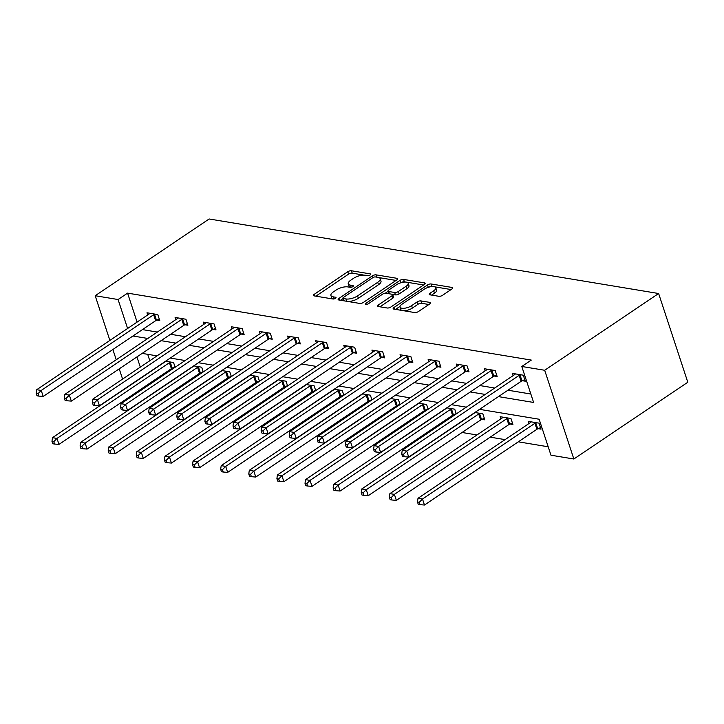 <?xml version="1.0" encoding="UTF-8"?>
<svg xmlns="http://www.w3.org/2000/svg" width="724" height="724" viewBox="0 0 724 724"><rect width="100%" height="100%" fill="white"/><g stroke="black" fill="none" stroke-linecap="round" stroke-linejoin="round"><path stroke-width="1.09" d="M370.154 274.966A1.882 0.724 -18.2 0 0 370.706 274.17A1.882 0.724 -18.2 0 0 370.226 273.88L351.43 270.767A2.688 1.032 -18.2 0 0 347.792 271.726L314.243 294.324A2.688 1.032 -18.2 0 0 313.456 295.464A2.688 1.032 -18.2 0 0 314.144 295.881L332.94 298.994A1.882 0.724 -18.2 0 0 335.483 298.324A1.882 0.724 -18.2 0 0 336.026 297.528A1.882 0.724 -18.2 0 0 335.547 297.238L333.121 296.831A8.588 3.303 -18.2 0 1 330.922 295.501A8.588 3.303 -18.2 0 1 333.42 291.881L336.217 289.989A8.588 3.303 -18.2 0 1 347.846 286.912L350.28 287.319A1.882 0.724 -18.2 0 0 352.823 286.641A1.882 0.724 -18.2 0 0 353.366 285.853A1.882 0.724 -18.2 0 0 352.887 285.555L350.452 285.156A8.588 3.303 -18.2 0 1 348.262 283.817A8.588 3.303 -18.2 0 1 350.76 280.197L353.556 278.315A8.588 3.303 -18.2 0 1 365.186 275.238L367.611 275.636A1.882 0.724 -18.2 0 0 370.154 274.966M438.853 296.297A2.688 1.032 -18.2 0 0 442.491 295.338L451.903 288.994A2.688 1.032 -18.2 0 0 452.681 287.862A2.688 1.032 -18.2 0 0 452.002 287.446L431.124 283.98A2.688 1.032 -18.2 0 0 427.495 284.939L393.937 307.546A2.688 1.032 -18.2 0 0 393.159 308.677A2.688 1.032 -18.2 0 0 393.838 309.094L414.716 312.56A2.688 1.032 -18.2 0 0 418.345 311.591L429.721 303.935A2.688 1.032 -18.2 0 0 430.499 302.804A2.688 1.032 -18.2 0 0 429.812 302.388L420.879 300.903A2.688 1.032 -18.2 0 0 417.25 301.863L411.612 305.664A7.177 2.76 -18.2 0 1 404.562 308.234A7.177 2.76 -18.2 0 1 400.055 307.121A7.177 2.76 -18.2 0 1 402.146 304.098L424.237 289.22A7.177 2.76 -18.2 0 1 431.278 286.65A7.177 2.76 -18.2 0 1 435.785 287.754A7.177 2.76 -18.2 0 1 433.703 290.786L430.02 293.265A2.688 1.032 -18.2 0 0 429.242 294.397A2.688 1.032 -18.2 0 0 429.92 294.813L438.853 296.297M118.075 299.528L127.578 293.13L531.289 360.081L521.787 366.48L544.683 370.272L658.632 293.519L209.136 218.974L95.188 295.727L118.075 299.528L127.605 328.488M396.888 279.871A2.688 1.032 -18.2 0 0 397.666 278.74A2.688 1.032 -18.2 0 0 396.978 278.315L376.109 274.858A2.688 1.032 -18.2 0 0 372.471 275.817L338.923 298.424A2.688 1.032 -18.2 0 0 338.135 299.555A2.688 1.032 -18.2 0 0 338.823 299.971L359.701 303.428A2.688 1.032 -18.2 0 0 363.33 302.469L396.888 279.871M403.612 279.419L424.49 282.885A2.688 1.032 -18.2 0 1 425.178 283.301A2.688 1.032 -18.2 0 1 424.391 284.432L390.842 307.03A2.688 1.032 -18.2 0 1 387.204 307.999L378.272 306.514A2.688 1.032 -18.2 0 1 377.584 306.098A2.688 1.032 -18.2 0 1 378.371 304.967L391.974 295.799A2.688 1.032 -18.2 0 0 392.761 294.668A2.688 1.032 -18.2 0 0 392.073 294.252L386.145 293.265A2.688 1.032 -18.2 0 0 382.516 294.225L368.344 303.772A1.882 0.724 -18.2 0 1 366.498 304.442A1.882 0.724 -18.2 0 1 365.321 304.152A1.882 0.724 -18.2 0 1 365.864 303.356L399.983 280.378A2.688 1.032 -18.2 0 1 403.612 279.419L404.399 281.817L423.558 284.994M479.541 409.35L539.136 419.232L550.964 455.206L573.851 459.007L687.8 382.245L658.632 293.519M127.578 293.13L137.098 322.099M142.438 329.601L157.325 332.072M170.556 334.262L185.444 336.732M198.666 338.932L213.553 341.393M226.784 343.592L241.671 346.063M254.902 348.253L269.79 350.724M283.021 352.914L297.899 355.384M311.13 357.584L326.017 360.045M339.248 362.244L354.136 364.715M367.367 366.905L382.254 369.376M395.476 371.566L410.363 374.037M423.594 376.236L438.482 378.697M451.713 380.896L466.6 383.367M479.822 385.557L494.709 388.028M507.94 390.218L530.846 394.019M156.855 320.089L159.769 320.578L157.805 314.578L146.99 312.786L147.705 314.949M184.973 324.75L187.887 325.239L185.914 319.239L175.099 317.447L175.814 319.619M213.091 329.42L216.005 329.9L214.032 323.909L203.218 322.108L203.933 324.28M241.201 334.081L244.124 334.56L242.151 328.569L231.336 326.777L232.051 328.94M269.319 338.742L272.233 339.23L270.26 333.23L259.454 331.438L260.16 333.601M297.437 343.402L300.351 343.891L298.378 337.891L287.564 336.099L288.279 338.271M325.547 348.072L328.47 348.552L326.497 342.561L315.682 340.76L316.397 342.932M353.665 352.733L356.579 353.212L354.615 347.221L343.8 345.429L344.506 347.592M381.783 357.394L384.697 357.873L382.724 351.882L371.91 350.09L372.625 352.253M409.893 362.054L412.816 362.543L410.843 356.543L400.028 354.751L400.743 356.923M438.011 366.715L440.925 367.204L438.961 361.204L428.146 359.412L428.861 361.584M466.129 371.385L469.043 371.864L467.071 365.873L456.256 364.082L456.971 366.244M494.248 376.046L497.162 376.525L495.189 370.534L484.374 368.742L485.089 370.905M522.357 380.706L525.28 381.195L523.307 375.195L512.492 373.403L513.207 375.566M180.919 385.865L182.249 386.082M209.037 390.526L210.367 390.752M237.155 395.195L238.486 395.413M265.265 399.856L266.595 400.073M293.383 404.517L294.713 404.734M321.501 409.178L322.832 409.404M349.62 413.847L350.941 414.065M377.729 418.508L379.059 418.725M405.847 423.169L407.178 423.386M433.966 427.83L435.287 428.056M462.075 432.49L476.962 434.961M490.193 437.16L505.081 439.622M518.312 441.821L548.195 446.78M147.696 354.317L149.805 360.742M155.859 379.15L156.158 380.064M172.629 368.054L173.715 368.235M175.127 367.285L173.57 362.543L165.579 361.213M200.738 372.715L201.833 372.896M203.245 371.946L201.688 367.204L193.697 365.882M228.856 377.376L229.951 377.557M231.363 376.607L229.798 371.864L221.816 370.543M256.975 382.037L258.061 382.218M259.473 381.267L257.916 376.525L249.934 375.204M285.084 386.707L286.179 386.887M287.591 385.937L286.034 381.195L278.043 379.865M313.202 391.367L314.297 391.548M315.709 390.598L314.153 385.856L306.162 384.534M341.321 396.028L342.407 396.209M343.828 395.259L342.262 390.517L334.28 389.195M369.43 400.689L370.525 400.87M371.937 399.919L370.38 395.177L362.389 393.856M397.548 405.359L398.643 405.54M400.055 404.58L398.499 399.847L390.507 398.517M425.667 410.019L426.762 410.2M428.174 409.25L426.608 404.508L418.626 403.178M453.785 414.68L454.871 414.861M456.283 413.911L454.726 409.169L446.735 407.847M481.894 419.341L484.818 419.829L482.845 413.829L474.854 412.508M510.013 424.011L512.927 424.49L510.954 418.499L500.148 416.698L500.854 418.87M538.131 428.671L541.045 429.151L539.072 423.16L528.258 421.368L528.972 423.531M144.637 387.82L143.307 387.602M573.851 459.007L544.683 370.272M498.447 396.616L533.615 402.454L521.787 366.48M132.945 335.999L147.832 338.47M161.063 340.66L175.941 343.131M189.172 345.321L204.059 347.792M217.291 349.991L232.178 352.452M245.409 354.651L260.296 357.122M273.518 359.312L288.405 361.783M301.637 363.973L316.524 366.444M329.755 368.643L344.642 371.104M357.864 373.303L372.751 375.774M385.983 377.964L400.87 380.435M414.101 382.625L428.988 385.096M442.219 387.295L457.097 389.756M470.329 391.956L485.216 394.426M95.188 295.727L109.885 340.425M112.872 349.52L116.238 359.747M119.225 368.842L122.591 379.068M136.945 356.905L140.311 367.131M146.357 385.548L146.664 386.462M466.31 407.159L451.423 404.689M438.192 402.499L423.305 400.028M410.083 397.829L395.195 395.367M381.964 393.168L367.077 390.698M353.846 388.507L338.959 386.037M325.728 383.847L310.849 381.376M297.618 379.177L282.731 376.715M269.5 374.516L254.613 372.046M241.382 369.855L226.494 367.385M213.272 365.195L198.385 362.724M185.154 360.534L170.267 358.063M157.036 355.864L142.148 353.393M348.262 283.817L349.049 286.215A8.588 3.303 -18.2 0 0 350.344 287.328M330.922 295.501L331.71 297.899A8.588 3.303 -18.2 0 0 333.004 299.003M364.1 275.138L352.217 273.165A2.688 1.032 -18.2 0 0 348.579 274.125L315.863 296.161M343.013 298.596L340.542 300.252M396.046 280.432L378.905 277.591M375.439 276.939A1.882 0.724 -18.2 0 0 372.896 277.609L343.447 297.446A1.882 0.724 -18.2 0 0 342.895 298.243A1.882 0.724 -18.2 0 0 343.375 298.532L345.945 298.958A8.588 3.303 -18.2 0 0 357.575 295.881L377.702 282.324A8.588 3.303 -18.2 0 0 380.2 278.695A8.588 3.303 -18.2 0 0 378.009 277.364L375.439 276.939M342.895 298.243L343.692 300.641A1.882 0.724 -18.2 0 0 343.8 300.795M347.81 301.465A8.588 3.303 -18.2 0 0 358.362 298.279L357.575 295.881M380.2 278.695L380.987 281.093A8.588 3.303 -18.2 0 1 378.489 284.722L358.362 298.279M379.991 306.795L392.761 298.197A2.688 1.032 -18.2 0 0 393.548 297.066L392.761 294.668M385.213 293.256L388.136 291.292M400.725 282.803L399.983 280.378M406.101 286.288A7.177 2.76 -18.2 0 0 408.182 283.256A7.177 2.76 -18.2 0 0 403.675 282.152A7.177 2.76 -18.2 0 0 396.634 284.713L388.851 289.962A2.688 1.032 -18.2 0 0 388.073 291.093A2.688 1.032 -18.2 0 0 388.752 291.51L394.68 292.487A2.688 1.032 -18.2 0 0 398.318 291.528L406.101 286.288L406.888 288.686A7.177 2.76 -18.2 0 0 408.969 285.654L408.182 283.256M388.073 291.093L388.86 293.492A2.688 1.032 -18.2 0 0 389.087 293.754M406.888 288.686L399.105 293.926A2.688 1.032 -18.2 0 1 395.467 294.885L392.526 294.397M404.399 281.817A2.688 1.032 -18.2 0 0 400.77 282.776M435.785 287.754L436.572 290.152A7.177 2.76 -18.2 0 1 434.491 293.184L431.64 295.102M400.055 307.121L400.843 309.519A7.177 2.76 -18.2 0 0 401.865 310.424M403.675 310.723A7.177 2.76 -18.2 0 0 412.399 308.062L411.612 305.664M428.88 304.496L421.667 303.302A2.688 1.032 -18.2 0 0 418.038 304.261L412.399 308.062M400.073 306.343L395.557 309.383M432.961 286.55L431.911 286.378A2.688 1.032 -18.2 0 0 428.337 287.31M451.07 289.555L434.762 286.849M165.678 361.231L165.506 361.439A2.733 1.05 161.8 0 1 164.927 361.937L52.499 437.667L56.997 438.418L58.97 444.409L171.398 368.679A2.733 1.05 161.8 0 1 172.24 368.226L175.036 366.987M53.775 441.649L51.965 441.35L52.761 443.749L54.562 444.047L53.775 441.649L56.997 438.418L169.425 362.679A2.733 1.05 161.8 0 1 170.267 362.226L170.656 362.054M51.965 441.35L52.499 437.667M58.97 444.409L54.562 444.047M154.882 314.098L154.502 314.261A2.733 1.05 -18.2 0 0 153.66 314.723L41.232 390.453L36.725 389.702L149.153 313.972A2.733 1.05 -18.2 0 0 149.732 313.474L149.904 313.266M159.262 319.031L156.475 320.261A2.733 1.05 -18.2 0 0 155.633 320.714L43.205 396.444L41.232 390.453L38.001 393.693L36.2 393.394L36.987 395.793L38.788 396.091L38.001 393.693M38.788 396.091L43.205 396.444M36.725 389.702L36.2 393.394M193.788 365.892L193.616 366.1A2.733 1.05 161.8 0 1 193.037 366.597L80.608 442.328L85.115 443.079L87.088 449.07L199.516 373.34A2.733 1.05 161.8 0 1 200.358 372.887L203.145 371.647M81.884 446.319L80.083 446.011L80.871 448.409L82.672 448.717L81.884 446.319L85.115 443.079L197.543 367.349A2.733 1.05 161.8 0 1 198.385 366.887L198.765 366.724M80.083 446.011L80.608 442.328M87.088 449.07L82.672 448.717M221.906 370.561L221.734 370.76A2.733 1.05 161.8 0 1 221.155 371.258L108.727 446.989L113.234 447.74L115.207 453.731L227.635 378A2.733 1.05 161.8 0 1 228.467 377.548L231.264 376.317M110.003 450.98L108.202 450.681L108.989 453.079L110.79 453.378L110.003 450.98L113.234 447.74L225.662 372.009A2.733 1.05 161.8 0 1 226.503 371.557L226.883 371.385M108.202 450.681L108.727 446.989M115.207 453.731L110.79 453.378M183 318.759L182.611 318.931A2.733 1.05 -18.2 0 0 181.778 319.384L69.35 395.114L64.843 394.372L177.271 318.641A2.733 1.05 -18.2 0 0 177.851 318.135L178.023 317.936M187.38 323.691L184.584 324.922A2.733 1.05 -18.2 0 0 183.751 325.384L71.314 401.114L69.35 395.114L66.119 398.354L64.318 398.055L65.106 400.453L66.907 400.752L66.119 398.354M66.907 400.752L71.314 401.114M64.843 394.372L64.318 398.055M211.118 323.42L210.729 323.592A2.733 1.05 -18.2 0 0 209.888 324.044L97.459 399.775L92.962 399.033L205.39 323.302A2.733 1.05 -18.2 0 0 205.969 322.804L206.141 322.596M215.499 328.352L212.702 329.583A2.733 1.05 -18.2 0 0 211.861 330.044L99.432 405.775L97.459 399.775L94.238 403.015L92.428 402.716L93.224 405.114L95.025 405.413L94.238 403.015M95.025 405.413L99.432 405.775M92.962 399.033L92.428 402.716M250.024 375.222L249.852 375.421A2.733 1.05 161.8 0 1 249.273 375.928L136.845 451.658L141.343 452.4L143.316 458.401L255.744 382.67A2.733 1.05 161.8 0 1 256.586 382.209L259.382 380.978M138.121 455.64L136.32 455.342L137.108 457.74L138.908 458.039L138.121 455.64L141.343 452.4L253.78 376.67A2.733 1.05 161.8 0 1 254.613 376.218L255.002 376.046M136.32 455.342L136.845 451.658M143.316 458.401L138.908 458.039M278.134 379.883L277.962 380.091A2.733 1.05 161.8 0 1 277.382 380.589L164.954 456.319L169.461 457.061L171.434 463.061L283.862 387.331A2.733 1.05 161.8 0 1 284.704 386.869L287.491 385.639M166.23 460.301L164.429 460.002L165.217 462.401L167.018 462.699L166.23 460.301L169.461 457.061L281.889 381.331A2.733 1.05 161.8 0 1 282.731 380.878L283.12 380.706M164.429 460.002L164.954 456.319M171.434 463.061L167.018 462.699M306.252 384.544L306.08 384.752A2.733 1.05 161.8 0 1 305.501 385.249L193.073 460.98L197.58 461.731L199.553 467.722L311.981 391.992A2.733 1.05 161.8 0 1 312.813 391.539L315.61 390.299M194.349 464.962L192.548 464.663L193.335 467.061L195.136 467.36L194.349 464.962L197.58 461.731L310.008 386.001A2.733 1.05 161.8 0 1 310.849 385.539L311.229 385.367M192.548 464.663L193.073 460.98M199.553 467.722L195.136 467.36M239.228 328.081L238.848 328.253A2.733 1.05 -18.2 0 0 238.006 328.714L125.578 404.445L121.071 403.693L233.499 327.963A2.733 1.05 -18.2 0 0 234.078 327.465L234.25 327.257M243.608 333.013L240.821 334.253A2.733 1.05 -18.2 0 0 239.979 334.705L127.551 410.436L125.578 404.445L122.347 407.675L120.546 407.377L121.333 409.775L123.134 410.074L122.347 407.675M123.134 410.074L127.551 410.436M121.071 403.693L120.546 407.377M267.346 332.75L266.966 332.913A2.733 1.05 -18.2 0 0 266.124 333.375L153.696 409.105L149.189 408.354L261.617 332.624A2.733 1.05 -18.2 0 0 262.197 332.126L262.369 331.918M271.726 337.683L268.93 338.913A2.733 1.05 -18.2 0 0 268.097 339.366L155.669 415.096L153.696 409.105L150.465 412.345L148.664 412.047L149.452 414.445L151.253 414.743L150.465 412.345M151.253 414.743L155.669 415.096M149.189 408.354L148.664 412.047M295.464 337.411L295.075 337.583A2.733 1.05 -18.2 0 0 294.243 338.036L181.805 413.766L177.308 413.024L289.736 337.284A2.733 1.05 -18.2 0 0 290.315 336.787L290.487 336.588M299.845 342.343L297.048 343.574A2.733 1.05 -18.2 0 0 296.207 344.027L183.778 419.766L181.805 413.766L178.584 417.006L176.774 416.707L177.57 419.106L179.371 419.404L178.584 417.006M179.371 419.404L183.778 419.766M177.308 413.024L176.774 416.707M334.37 389.204L334.198 389.412A2.733 1.05 161.8 0 1 333.619 389.91L221.191 465.641L225.698 466.392L227.662 472.383L340.09 396.652A2.733 1.05 161.8 0 1 340.932 396.2L343.728 394.969M222.467 469.632L220.666 469.333L221.453 471.731L223.254 472.03L222.467 469.632L225.698 466.392L338.126 390.661A2.733 1.05 161.8 0 1 338.959 390.2L339.348 390.037M220.666 469.333L221.191 465.641M227.662 472.383L223.254 472.03M323.583 342.072L323.194 342.244A2.733 1.05 -18.2 0 0 322.352 342.696L209.924 418.427L205.417 417.685L317.845 341.954A2.733 1.05 -18.2 0 0 318.424 341.457L318.596 341.248M327.954 347.004L325.167 348.235A2.733 1.05 -18.2 0 0 324.325 348.697L211.897 424.427L209.924 418.427L206.693 421.667L204.892 421.368L205.679 423.766L207.48 424.065L206.693 421.667M207.48 424.065L211.897 424.427M205.417 417.685L204.892 421.368M362.48 393.874L362.308 394.073A2.733 1.05 161.8 0 1 361.728 394.58L249.3 470.31L253.807 471.053L255.78 477.053L368.208 401.322A2.733 1.05 161.8 0 1 369.05 400.861L371.846 399.63M250.576 474.292L248.775 473.994L249.563 476.392L251.373 476.691L250.576 474.292L253.807 471.053L366.235 395.322A2.733 1.05 161.8 0 1 367.077 394.87L367.466 394.698M248.775 473.994L249.3 470.31M255.78 477.053L251.373 476.691M351.692 346.733L351.312 346.905A2.733 1.05 -18.2 0 0 350.47 347.357L238.042 423.097L233.535 422.345L345.963 346.615A2.733 1.05 -18.2 0 0 346.543 346.117L346.715 345.909M356.072 351.665L353.276 352.905A2.733 1.05 -18.2 0 0 352.443 353.357L240.015 429.088L238.042 423.097L234.811 426.327L233.01 426.029L233.798 428.427L235.599 428.726L234.811 426.327M235.599 428.726L240.015 429.088M233.535 422.345L233.01 426.029M390.598 398.535L390.426 398.743A2.733 1.05 161.8 0 1 389.847 399.241L277.419 474.971L281.926 475.713L283.899 481.713L396.327 405.983A2.733 1.05 161.8 0 1 397.168 405.521L399.956 404.291M278.695 478.953L276.894 478.654L277.681 481.053L279.482 481.351L278.695 478.953L281.926 475.713L394.354 399.983A2.733 1.05 161.8 0 1 395.195 399.53L395.576 399.358M276.894 478.654L277.419 474.971M283.899 481.713L279.482 481.351M379.81 351.402L379.421 351.565A2.733 1.05 -18.2 0 0 378.589 352.027L266.161 427.757L261.654 427.006L374.082 351.276A2.733 1.05 -18.2 0 0 374.661 350.778L374.833 350.57M384.191 356.326L381.394 357.566A2.733 1.05 -18.2 0 0 380.553 358.018L268.124 433.748L266.161 427.757L262.93 430.997L261.129 430.69L261.916 433.088L263.717 433.395L262.93 430.997M263.717 433.395L268.124 433.748M261.654 427.006L261.129 430.69M418.716 403.196L418.544 403.404A2.733 1.05 161.8 0 1 417.965 403.901L305.537 479.632L310.044 480.383L312.008 486.374L424.445 410.644A2.733 1.05 161.8 0 1 425.278 410.191L428.074 408.951M306.813 483.614L305.012 483.315L305.799 485.714L307.6 486.012L306.813 483.614L310.044 480.383L422.472 404.653A2.733 1.05 161.8 0 1 423.305 404.191L423.694 404.019M305.012 483.315L305.537 479.632M312.008 486.374L307.6 486.012M407.929 356.063L407.54 356.235A2.733 1.05 -18.2 0 0 406.698 356.688L294.27 432.418L289.763 431.667L402.191 355.937A2.733 1.05 -18.2 0 0 402.77 355.439L402.942 355.24M412.309 360.995L409.512 362.226A2.733 1.05 -18.2 0 0 408.671 362.679L296.243 438.409L294.27 432.418L291.039 435.658L289.238 435.359L290.025 437.758L291.835 438.056L291.039 435.658M291.835 438.056L296.243 438.409M289.763 431.667L289.238 435.359M446.835 407.856L446.663 408.065A2.733 1.05 161.8 0 1 446.084 408.562L333.655 484.293L338.153 485.044L340.126 491.035L452.554 415.305A2.733 1.05 161.8 0 1 453.396 414.852L456.192 413.621M334.931 488.284L333.121 487.985L333.918 490.383L335.719 490.682L334.931 488.284L338.153 485.044L450.581 409.313A2.733 1.05 161.8 0 1 451.423 408.852L451.812 408.689M333.121 487.985L333.655 484.293M340.126 491.035L335.719 490.682M436.038 360.724L435.658 360.896A2.733 1.05 -18.2 0 0 434.816 361.348L322.388 437.079L317.881 436.337L430.309 360.606A2.733 1.05 -18.2 0 0 430.889 360.099L431.061 359.9M440.418 365.656L437.631 366.887A2.733 1.05 -18.2 0 0 436.789 367.349L324.361 443.079L322.388 437.079L319.157 440.319L317.356 440.02L318.144 442.418L319.945 442.717L319.157 440.319M319.945 442.717L324.361 443.079M317.881 436.337L317.356 440.02M474.944 412.526L474.772 412.725A2.733 1.05 161.8 0 1 474.193 413.223L361.765 488.962L366.272 489.705L368.245 495.705L480.673 419.965A2.733 1.05 161.8 0 1 481.514 419.513L484.302 418.282M363.041 492.944L361.24 492.646L362.027 495.044L363.828 495.343L363.041 492.944L366.272 489.705L478.7 413.974A2.733 1.05 161.8 0 1 479.541 413.522L479.921 413.35M361.24 492.646L361.765 488.962M368.245 495.705L363.828 495.343M464.156 365.385L463.767 365.557A2.733 1.05 -18.2 0 0 462.935 366.009L350.507 441.74L346 440.997L458.428 365.267A2.733 1.05 -18.2 0 0 459.007 364.769L459.179 364.561M468.537 370.317L465.74 371.548A2.733 1.05 -18.2 0 0 464.908 372.009L352.47 447.74L350.507 441.74L347.276 444.979L345.475 444.681L346.262 447.079L348.063 447.378L347.276 444.979M348.063 447.378L352.47 447.74M346 440.997L345.475 444.681M503.062 417.187L502.89 417.395A2.733 1.05 161.8 0 1 502.311 417.893L389.883 493.623L394.39 494.365L396.363 500.365L508.791 424.635A2.733 1.05 161.8 0 1 509.624 424.173L512.42 422.943M391.159 497.605L389.358 497.307L390.146 499.705L391.946 500.003L391.159 497.605L394.39 494.365L506.818 418.635A2.733 1.05 161.8 0 1 507.66 418.182L508.04 418.01M389.358 497.307L389.883 493.623M396.363 500.365L391.946 500.003M492.275 370.045L491.886 370.217A2.733 1.05 -18.2 0 0 491.044 370.679L378.616 446.409L374.109 445.658L486.546 369.928A2.733 1.05 -18.2 0 0 487.116 369.43L487.297 369.222M496.655 374.978L493.859 376.218A2.733 1.05 -18.2 0 0 493.017 376.67L380.589 452.4L378.616 446.409L375.394 449.64L373.584 449.342L374.38 451.74L376.181 452.038L375.394 449.64M376.181 452.038L380.589 452.4M374.109 445.658L373.584 449.342M531.181 421.848L531.009 422.056A2.733 1.05 161.8 0 1 530.43 422.554L418.001 498.284L422.499 499.035L424.472 505.026L536.9 429.296A2.733 1.05 161.8 0 1 537.742 428.843L540.538 427.603M419.277 502.266L417.477 501.967L418.264 504.366L420.065 504.664L419.277 502.266L422.499 499.035L534.936 423.296A2.733 1.05 161.8 0 1 535.769 422.843L536.158 422.671M417.477 501.967L418.001 498.284M424.472 505.026L420.065 504.664M520.384 374.715L520.004 374.878A2.733 1.05 -18.2 0 0 519.162 375.34L406.734 451.07L402.227 450.319L514.655 374.589A2.733 1.05 -18.2 0 0 515.235 374.091L515.407 373.883M524.764 379.648L521.977 380.878A2.733 1.05 -18.2 0 0 521.135 381.331L408.707 457.061L406.734 451.07L403.503 454.31L401.702 454.011L402.49 456.41L404.291 456.708L403.503 454.31M404.291 456.708L408.707 457.061M402.227 450.319L401.702 454.011M370.489 274.695L370.226 273.88M335.818 298.053L335.547 297.238M353.158 286.369L352.887 285.555M351.158 287.292L350.452 285.156M333.818 298.967L333.121 296.831M314.786 295.98L314.243 294.324M348.579 274.125L347.792 271.726M352.217 273.165L351.43 270.767M339.466 300.08L338.923 298.424M373.032 277.527L372.471 275.817M376.869 277.174L376.109 274.858M397.358 279.482L396.978 278.315M344.144 300.849L343.375 298.532M346.706 301.274L345.945 298.958M378.489 284.722L377.702 282.324M424.87 284.043L424.49 282.885M378.914 306.623L378.371 304.967M392.761 298.197L391.974 295.799M366.235 304.469L365.864 303.356M389.521 293.826L388.752 291.51M395.467 294.885L394.68 292.487M399.105 293.926L398.318 291.528M430.563 294.921L430.02 293.265M434.491 293.184L433.703 290.786M418.038 304.261L417.25 301.863M421.667 303.302L420.879 300.903M430.201 303.546L429.812 302.388M394.48 309.202L393.937 307.546M428.273 287.328L427.495 284.939M431.911 286.378L431.124 283.98M452.382 288.604L452.002 287.446M171.398 368.679L169.425 362.679M172.24 368.226L170.267 362.226M154.502 314.261L156.475 320.261M153.66 314.723L155.633 320.714M199.516 373.34L197.543 367.349M200.358 372.887L198.385 366.887M227.635 378L225.662 372.009M228.467 377.548L226.503 371.557M182.611 318.931L184.584 324.922M181.778 319.384L183.751 325.384M210.729 323.592L212.702 329.583M209.888 324.044L211.861 330.044M255.744 382.67L253.78 376.67M256.586 382.209L254.613 376.218M283.862 387.331L281.889 381.331M284.704 386.869L282.731 380.878M311.981 391.992L310.008 386.001M312.813 391.539L310.849 385.539M238.848 328.253L240.821 334.253M238.006 328.714L239.979 334.705M266.966 332.913L268.93 338.913M266.124 333.375L268.097 339.366M295.075 337.583L297.048 343.574M294.243 338.036L296.207 344.027M340.09 396.652L338.126 390.661M340.932 396.2L338.959 390.2M323.194 342.244L325.167 348.235M322.352 342.696L324.325 348.697M368.208 401.322L366.235 395.322M369.05 400.861L367.077 394.87M351.312 346.905L353.276 352.905M350.47 347.357L352.443 353.357M396.327 405.983L394.354 399.983M397.168 405.521L395.195 399.53M379.421 351.565L381.394 357.566M378.589 352.027L380.553 358.018M424.445 410.644L422.472 404.653M425.278 410.191L423.305 404.191M407.54 356.235L409.512 362.226M406.698 356.688L408.671 362.679M452.554 415.305L450.581 409.313M453.396 414.852L451.423 408.852M435.658 360.896L437.631 366.887M434.816 361.348L436.789 367.349M480.673 419.965L478.7 413.974M481.514 419.513L479.541 413.522M463.767 365.557L465.74 371.548M462.935 366.009L464.908 372.009M508.791 424.635L506.818 418.635M509.624 424.173L507.66 418.182M491.886 370.217L493.859 376.218M491.044 370.679L493.017 376.67M536.9 429.296L534.936 423.296M537.742 428.843L535.769 422.843M520.004 374.878L521.977 380.878M519.162 375.34L521.135 381.331"/></g></svg>
